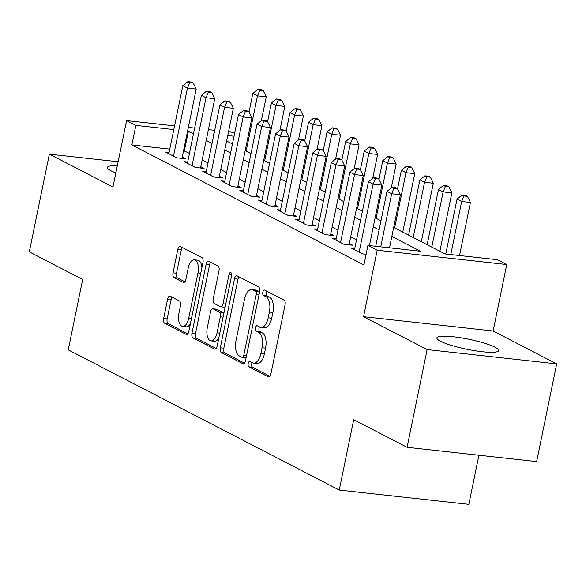 <?xml version="1.0" encoding="UTF-8"?>
<svg xmlns="http://www.w3.org/2000/svg" width="586" height="586" viewBox="0 0 586 586"><rect width="100%" height="100%" fill="white"/><g stroke="black" fill="none" stroke-linecap="round" stroke-linejoin="round"><path stroke-width="0.88" d="M248.186 363.496A2.776 1.362 -83.7 0 0 248.911 366.843L268.271 376.857A3.97 1.948 -83.7 0 0 268.622 376.966A3.97 1.948 -83.7 0 0 270.886 373.963L285.06 304.896A3.97 1.948 -83.7 0 0 284.027 300.12L264.667 290.099A2.776 1.362 -83.7 0 0 264.418 290.026A2.776 1.362 -83.7 0 0 262.836 292.128A2.776 1.362 -83.7 0 0 263.561 295.476L266.066 296.772A12.702 6.234 -83.7 0 1 269.377 312.067L268.198 317.817A12.702 6.234 -83.7 0 1 260.975 327.428A12.702 6.234 -83.7 0 1 259.847 327.083L257.342 325.787A2.776 1.362 -83.7 0 0 257.093 325.713A2.776 1.362 -83.7 0 0 255.511 327.808A2.776 1.362 -83.7 0 0 256.236 331.156L258.741 332.452A12.702 6.234 -83.7 0 1 262.052 347.747L260.873 353.505A12.702 6.234 -83.7 0 1 253.65 363.115A12.702 6.234 -83.7 0 1 252.522 362.763L250.017 361.467A2.776 1.362 -83.7 0 0 249.768 361.394A2.776 1.362 -83.7 0 0 248.186 363.496M252.163 362.58A2.776 1.362 -83.7 0 0 251.687 363.884A2.776 1.362 -83.7 0 0 252.412 367.224L269.897 376.271M266.813 291.213A2.776 1.362 -83.7 0 0 266.337 292.517A2.776 1.362 -83.7 0 0 267.062 295.864L269.567 297.153L266.066 296.772M259.488 326.9A2.776 1.362 -83.7 0 0 259.012 328.197A2.776 1.362 -83.7 0 0 259.737 331.544L262.242 332.841L258.741 332.452M117.31 165.772A31.541 5.106 11.6 0 0 107.377 167.442A31.541 5.106 11.6 0 0 110.959 170.768A31.541 5.106 11.6 0 0 115.845 172.885M440.474 341.22A31.541 5.106 11.6 0 0 474.748 350.699A31.541 5.106 11.6 0 0 498.686 350.582A31.541 5.106 11.6 0 0 495.097 347.256A31.541 5.106 11.6 0 0 460.823 337.778A31.541 5.106 11.6 0 0 436.885 337.895A31.541 5.106 11.6 0 0 440.474 341.22M170.233 296.216A3.97 1.948 -83.7 0 0 169.881 296.113A3.97 1.948 -83.7 0 0 167.625 299.109L163.648 318.491A3.97 1.948 -83.7 0 0 164.681 323.267L186.187 334.394A3.97 1.948 -83.7 0 0 186.538 334.496A3.97 1.948 -83.7 0 0 188.795 331.5L202.968 262.433A3.97 1.948 -83.7 0 0 201.936 257.65L180.437 246.53A3.97 1.948 -83.7 0 0 180.085 246.42A3.97 1.948 -83.7 0 0 177.822 249.424L173.017 272.827A3.97 1.948 -83.7 0 0 174.057 277.61L183.257 282.371A3.97 1.948 -83.7 0 0 183.608 282.474A3.97 1.948 -83.7 0 0 185.865 279.478L188.252 267.868A10.621 5.215 -83.7 0 1 194.288 259.84A10.621 5.215 -83.7 0 1 197.995 272.915L188.663 318.381A10.621 5.215 -83.7 0 1 182.627 326.409A10.621 5.215 -83.7 0 1 178.913 313.334L180.473 305.76A3.97 1.948 -83.7 0 0 179.433 300.977L170.233 296.216M169.794 149.122L131.85 144.932L135.864 125.382L126.583 120.584L174.562 125.88M407.08 447.294L427.135 349.571L556.7 363.877L536.637 461.6L407.08 447.294L353.702 419.686L339.265 490.05L68.225 349.842L82.67 279.478L29.3 251.87L49.363 154.147L112.944 187.037L126.583 120.584M556.7 363.877L493.119 330.987L363.554 316.682L427.135 349.571M363.554 316.682L377.194 250.229L367.913 245.424L420.44 251.226L391.844 236.429M131.85 144.932L363.906 264.967L367.913 245.424M220.314 347.806A3.97 1.948 -83.7 0 0 221.354 352.582L242.853 363.708A3.97 1.948 -83.7 0 0 243.205 363.818A3.97 1.948 -83.7 0 0 245.461 360.815L259.642 291.747A3.97 1.948 -83.7 0 0 258.609 286.972L237.103 275.845A3.97 1.948 -83.7 0 0 236.751 275.735A3.97 1.948 -83.7 0 0 234.495 278.738L220.314 347.806L223.823 348.194A3.97 1.948 -83.7 0 0 224.856 352.97L244.479 363.122M214.52 349.051L193.014 337.924A3.97 1.948 -83.7 0 1 191.981 333.148L206.162 264.081A3.97 1.948 -83.7 0 1 208.418 261.078A3.97 1.948 -83.7 0 1 208.77 261.188L217.97 265.949A3.97 1.948 -83.7 0 1 219.003 270.725L213.253 298.735A3.97 1.948 -83.7 0 0 214.293 303.519L220.395 306.676A3.97 1.948 -83.7 0 0 220.746 306.786A3.97 1.948 -83.7 0 0 223.002 303.782L228.994 274.622A2.776 1.362 -83.7 0 1 230.569 272.519A2.776 1.362 -83.7 0 1 231.543 275.94L217.128 346.158A3.97 1.948 -83.7 0 1 214.872 349.161A3.97 1.948 -83.7 0 1 214.52 349.051L215.238 349.131M118.138 161.736L49.363 154.147M354.75 248.471L351.234 248.083L362.375 253.848L366.104 254.258M336.181 238.868L332.672 238.48L343.806 244.245L352.56 245.212L349.315 243.534M317.619 229.265L314.103 228.877L325.245 234.642L333.998 235.609L330.753 233.931M299.058 219.662L295.542 219.274L306.683 225.039L315.436 226.006L312.184 224.328M280.489 210.059L276.98 209.671L288.114 215.436L296.868 216.402L293.623 214.725M261.927 200.456L258.411 200.068L269.553 205.833L278.306 206.799L275.061 205.122M243.366 190.853L239.85 190.465L250.991 196.229L259.745 197.196L256.492 195.512M224.797 181.25L221.288 180.862L232.422 186.626L241.176 187.593L237.931 185.909M206.235 171.647L202.719 171.259L213.861 177.023L222.614 177.99L219.369 176.305M187.674 162.044L184.158 161.655L195.299 167.42L204.053 168.387L200.8 166.702M356.53 239.784L350.699 236.766M337.968 230.181L332.137 227.163M319.407 220.578L313.576 217.56M300.838 210.975L295.007 207.957M282.276 201.372L276.445 198.354M263.715 191.769L257.884 188.751M245.146 182.165L239.315 179.148M226.584 172.562L220.754 169.544M208.023 162.959L202.192 159.941M189.454 153.356L183.565 150.639M169.105 152.441L165.596 152.052L176.73 157.817L185.484 158.784L182.239 157.099M339.265 490.05L468.822 504.356L478.909 455.227M393.689 227.412L444.95 253.928L497.477 259.73L506.758 264.535L377.194 250.229M493.119 330.987L506.758 264.535M188.333 127.404L194.64 128.1M208.411 129.616L214.718 130.312M228.496 131.835L234.803 132.531M193.468 133.813L187.579 131.096M173.8 129.572L135.864 125.382M379.105 229.844L373.275 226.826M360.544 220.241L354.713 217.223M341.982 210.638L336.152 207.62M323.413 201.035L317.583 198.017M304.852 191.432L299.021 188.414M286.29 181.828L280.46 178.811M267.721 172.225L261.891 169.208M249.16 162.622L243.329 159.604M230.598 153.019L224.768 150.001M212.029 143.416L206.199 140.398M213.963 134.011L212.901 133.894L213.883 134.399M226.614 140.984L232.444 144.002M245.182 150.587L251.013 153.605M263.744 160.19L269.575 163.208M282.305 169.794L288.136 172.811M300.874 179.397L306.705 182.414M319.436 189L325.267 192.018M337.997 198.603L343.828 201.621M356.566 208.206L362.397 211.224M375.128 217.809L380.959 220.827M234.041 136.223L227.734 135.527M184.378 150.727L188.392 131.183M253.65 363.115L257.151 363.496A12.702 6.234 -83.7 0 0 264.374 353.893L260.873 353.505M262.242 332.841A12.702 6.234 -83.7 0 1 265.553 348.135L264.374 353.893M260.975 327.428L264.476 327.816A12.702 6.234 -83.7 0 0 271.699 318.205L268.198 317.817M269.567 297.153A12.702 6.234 -83.7 0 1 272.878 312.448L271.699 318.205M238.978 276.812A3.97 1.948 -83.7 0 0 237.997 279.126L223.823 348.194M241.952 357.299A2.776 1.362 -83.7 0 0 242.201 357.372A2.776 1.362 -83.7 0 0 243.776 355.27L256.221 294.648A2.776 1.362 -83.7 0 0 255.496 291.301L252.859 289.938A12.702 6.234 -83.7 0 0 251.731 289.587A12.702 6.234 -83.7 0 0 244.509 299.197L235.997 340.634A12.702 6.234 -83.7 0 0 239.308 355.929L241.952 357.299M245.453 357.687A2.776 1.362 -83.7 0 0 245.702 357.76A2.776 1.362 -83.7 0 0 246.105 357.687M259.525 292.297A2.776 1.362 -83.7 0 0 258.997 291.689L255.496 291.301M251.731 289.587L255.232 289.975A12.702 6.234 -83.7 0 1 256.36 290.326L258.997 291.689M216.146 348.465L196.522 338.312L193.014 337.924M210.645 262.154A3.97 1.948 -83.7 0 0 209.663 264.469L195.482 333.537A3.97 1.948 -83.7 0 0 196.522 338.312M223.896 307.064A3.97 1.948 -83.7 0 0 224.248 307.167A3.97 1.948 -83.7 0 0 225.207 306.815M207.29 327.801A10.621 5.215 -83.7 0 0 210.997 340.876A10.621 5.215 -83.7 0 0 217.04 332.848L220.329 316.828A3.97 1.948 -83.7 0 0 219.296 312.045L213.187 308.888A3.97 1.948 -83.7 0 0 212.835 308.778A3.97 1.948 -83.7 0 0 210.579 311.781L207.29 327.801M210.997 340.876L214.498 341.264A10.621 5.215 -83.7 0 0 218.776 338.129M223.757 313.854A3.97 1.948 -83.7 0 0 222.797 312.433L219.296 312.045M212.835 308.778L216.337 309.166A3.97 1.948 -83.7 0 1 216.688 309.276L222.797 312.433M182.627 326.409L186.128 326.798A10.621 5.215 -83.7 0 0 190.399 323.662M201.892 267.692A10.621 5.215 -83.7 0 0 197.79 260.221L194.288 259.84M182.312 247.497A3.97 1.948 -83.7 0 0 181.323 249.812L176.525 273.215A3.97 1.948 -83.7 0 0 177.558 277.998L184.883 281.785M172.108 297.19A3.97 1.948 -83.7 0 0 171.127 299.497L167.149 318.879A3.97 1.948 -83.7 0 0 168.182 323.655L187.813 333.808M459.541 255.54L470.433 202.456L461.68 201.489L457.043 199.086L445.763 254.024M450.788 254.573L461.68 201.489L463.958 195.973L467.46 196.361L465.606 195.402L462.105 195.013L463.958 195.973M457.043 199.086L462.105 195.013M467.46 196.361L470.433 202.456M389.507 247.812L400.406 194.72L391.646 193.754L380.753 246.845M393.924 188.245L397.425 188.626L395.572 187.667L392.071 187.286L393.924 188.245L391.646 193.754L387.009 191.351L375.729 246.288M400.406 194.72L397.425 188.626M392.071 187.286L387.009 191.351M439.874 251.306L451.872 192.853L443.119 191.886L438.475 189.483L427.143 244.714M431.779 247.116L443.119 191.886L445.397 186.37L448.898 186.758L447.045 185.799L443.536 185.41L445.397 186.37M438.475 189.483L443.536 185.41M448.898 186.758L451.872 192.853M421.312 241.703L433.31 183.25L424.557 182.283L419.913 179.88L408.574 235.111M413.218 237.513L424.557 182.283L426.835 176.767L430.336 177.155L428.476 176.196L424.975 175.807L426.835 176.767M419.913 179.88L424.975 175.807M430.336 177.155L433.31 183.25M402.743 232.1L414.742 173.646L405.988 172.68L401.351 170.277L397.535 188.853M394.656 227.91L405.988 172.68L408.266 167.164L411.768 167.552L409.914 166.592L406.413 166.204L408.266 167.164M401.351 170.277L406.413 166.204M411.768 167.552L414.742 173.646M391.28 187.916L396.18 164.043L387.427 163.076L382.783 160.674L378.974 179.25M376.087 218.307L387.427 163.076L389.705 157.561L393.206 157.949L391.353 156.989L387.844 156.601L389.705 157.561M382.783 160.674L387.844 156.601M393.206 157.949L396.18 164.043M369.429 245.593L381.838 185.117L373.084 184.151L359.123 252.17M375.362 178.642L378.864 179.023L377.01 178.063L373.509 177.683L375.362 178.642L373.084 184.151L368.448 181.748L354.479 249.768M381.838 185.117L378.864 179.023M373.509 177.683L368.448 181.748M349.051 244.823L363.276 175.514L354.523 174.547L340.561 242.567M356.801 169.039L360.302 169.42L358.442 168.46L354.94 168.079L356.801 169.039L354.523 174.547L349.879 172.145L335.917 240.165M363.276 175.514L360.302 169.42M354.94 168.079L349.879 172.145M330.482 235.22L344.715 165.911L335.954 164.944L321.992 232.964M338.232 159.436L341.733 159.817L339.88 158.857L336.379 158.469L338.232 159.436L335.954 164.944L331.317 162.542L317.356 230.562M344.715 165.911L341.733 159.817M336.379 158.469L331.317 162.542M311.92 225.617L326.146 156.308L317.392 155.341L303.431 223.361M319.67 149.833L323.172 150.214L321.318 149.254L317.817 148.866L319.67 149.833L317.392 155.341L312.756 152.939L298.787 220.959M326.146 156.308L323.172 150.214M317.817 148.866L312.756 152.939M372.718 178.312L377.618 154.44L368.865 153.473L364.221 151.071L360.412 169.647M357.526 208.704L368.865 153.473L371.143 147.958L374.644 148.346L372.784 147.386L369.283 146.998L371.143 147.958M364.221 151.071L369.283 146.998M374.644 148.346L377.618 154.44M293.359 216.014L307.584 146.705L298.831 145.738L284.869 213.758M301.109 140.23L304.61 140.611L302.75 139.651L299.248 139.263L301.109 140.23L298.831 145.738L294.187 143.336L280.225 211.356M307.584 146.705L304.61 140.611M299.248 139.263L294.187 143.336M354.149 168.709L359.05 144.837L350.296 143.87L345.659 141.468L341.843 160.044M338.964 199.101L350.296 143.87L352.574 138.355L356.076 138.743L354.222 137.783L350.721 137.395L352.574 138.355M345.659 141.468L350.721 137.395M356.076 138.743L359.05 144.837M274.79 206.411L289.023 137.102L280.262 136.135L266.3 204.155M282.54 130.627L286.041 131.008L284.188 130.048L280.687 129.66L282.54 130.627L280.262 136.135L275.625 133.733L261.664 201.752M289.023 137.102L286.041 131.008M280.687 129.66L275.625 133.733M335.588 159.106L340.488 135.234L331.735 134.267L327.091 131.865L323.282 150.441M320.396 189.498L331.735 134.267L334.013 128.752L337.514 129.14L335.661 128.18L332.152 127.792L334.013 128.752M327.091 131.865L332.152 127.792M337.514 129.14L340.488 135.234M256.228 196.808L270.454 127.499L261.7 126.532L247.739 194.552M263.978 121.024L267.48 121.405L265.626 120.445L262.125 120.057L263.978 121.024L261.7 126.532L257.064 124.129L243.095 192.149M270.454 127.499L267.48 121.405M262.125 120.057L257.064 124.129M317.026 149.503L321.926 125.631L313.173 124.664L308.529 122.262L304.72 140.838M301.834 179.895L313.173 124.664L315.451 119.148L318.952 119.537L317.092 118.577L313.591 118.189L315.451 119.148M308.529 122.262L313.591 118.189M318.952 119.537L321.926 125.631M237.667 187.205L251.892 117.896L243.139 116.929L229.177 184.949M245.417 111.421L248.918 111.801L247.058 110.842L243.556 110.454L245.417 111.421L243.139 116.929L238.495 114.526L224.533 182.546M251.892 117.896L248.918 111.801M243.556 110.454L238.495 114.526M298.457 139.9L303.358 116.028L294.604 115.061L289.967 112.659L286.151 131.235M283.272 170.292L294.604 115.061L296.882 109.545L300.384 109.934L298.53 108.974L295.029 108.586L296.882 109.545M289.967 112.659L295.029 108.586M300.384 109.934L303.358 116.028M219.098 177.602L233.331 108.293L224.57 107.326L210.608 175.346M226.848 101.81L230.349 102.198L228.496 101.239L224.995 100.851L226.848 101.81L224.57 107.326L219.933 104.923L205.972 172.943M233.331 108.293L230.349 102.198M224.995 100.851L219.933 104.923M279.896 130.297L284.796 106.425L276.043 105.458L271.399 103.055L267.59 121.632M264.704 160.689L276.043 105.458L278.321 99.942L281.822 100.331L279.969 99.371L276.46 98.983L278.321 99.942M271.399 103.055L276.46 98.983M281.822 100.331L284.796 106.425M200.537 167.999L214.762 98.69L206.008 97.723L192.047 165.735M208.286 92.207L211.788 92.595L209.935 91.636L206.433 91.248L208.286 92.207L206.008 97.723L201.372 95.32L187.403 163.34M214.762 98.69L211.788 92.595M206.433 91.248L201.372 95.32M261.334 120.694L266.234 96.822L257.481 95.855L252.837 93.452L249.028 112.029M246.142 151.085L257.481 95.855L259.759 90.339L263.26 90.727L261.4 89.768L257.899 89.38L259.759 90.339M252.837 93.452L257.899 89.38M263.26 90.727L266.234 96.822M181.975 158.396L196.2 89.087L187.447 88.12L173.485 156.132M189.725 82.604L193.226 82.992L191.366 82.033L187.864 81.644L189.725 82.604L187.447 88.12L182.803 85.717L168.841 153.737M196.2 89.087L193.226 82.992M187.864 81.644L182.803 85.717M252.412 367.224L248.911 366.843M267.062 295.864L263.561 295.476M259.737 331.544L256.236 331.156M265.553 348.135L262.052 347.747M272.878 312.448L269.377 312.067M268.996 376.937L268.271 376.857M237.997 279.126L234.495 278.738M243.571 363.789L242.853 363.708M224.856 352.97L221.354 352.582M246.538 355.577L243.776 355.27M258.983 294.956L256.221 294.648M256.36 290.326L252.859 289.938M195.482 333.537L191.981 333.148M209.663 264.469L206.162 264.081M225.764 304.083L223.002 303.782M231.653 274.915L228.994 274.622M219.801 333.148L217.04 332.848M223.083 317.129L220.329 316.828M216.688 309.276L213.187 308.888M191.424 318.681L188.663 318.381M200.756 273.215L197.995 272.915M183.975 282.452L183.257 282.371M177.558 277.998L174.057 277.61M176.525 273.215L173.017 272.827M181.323 249.812L177.822 249.424M186.905 334.474L186.187 334.394M168.182 323.655L164.681 323.267M167.149 318.879L163.648 318.491M171.127 299.497L167.625 299.109M245.702 357.76L242.201 357.372M224.248 307.167L220.746 306.786"/></g></svg>
